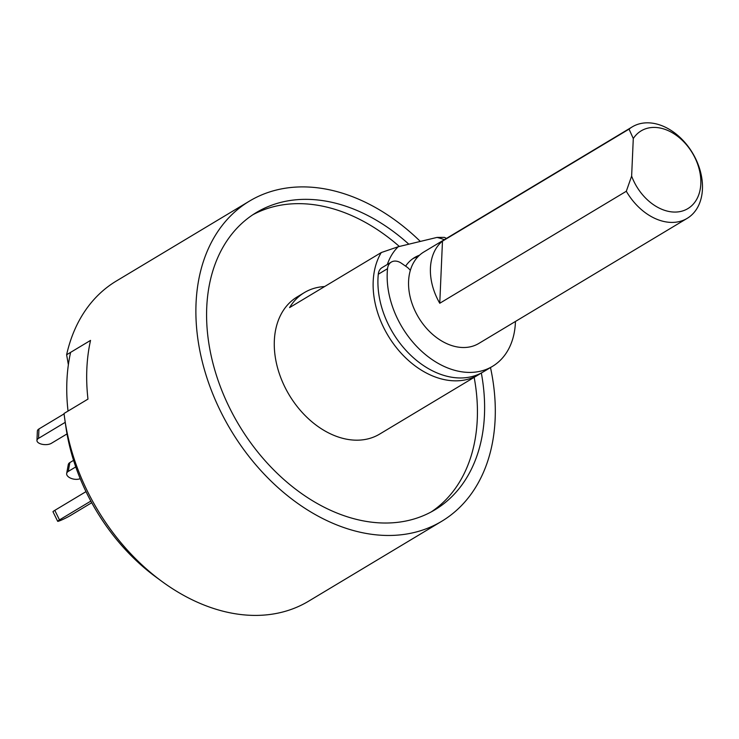 <?xml version="1.0" encoding="UTF-8"?>
<svg xmlns="http://www.w3.org/2000/svg" width="739" height="739" viewBox="0 0 739 739"><rect width="100%" height="100%" fill="white"/><g stroke="black" fill="none" stroke-linecap="round" stroke-linejoin="round"><path stroke-width="1.11" d="M408.824 244.193A173.397 124.309 59 0 0 281.965 202.098A173.397 124.309 59 0 0 256.359 212.527A173.397 124.309 59 0 0 229.811 408.334A173.397 124.309 59 0 0 409.23 520.284A173.397 124.309 59 0 0 434.846 509.855A173.397 124.309 59 0 0 481.329 372.983M399.365 246.475A173.397 124.309 59 0 0 274.797 206.403A173.397 124.309 59 0 0 252.821 214.763M480.821 373.241A80.024 57.374 -121 0 1 478.475 374.765A80.024 57.374 -121 0 1 466.651 379.578A80.024 57.374 -121 0 1 391.153 340.485A80.024 57.374 -121 0 1 381.278 252.544L398.201 246.752L436.989 237.422L444.342 237.376A80.024 57.374 -121 0 1 446.485 238.392M478.475 374.765L379.615 434.107A80.024 57.374 -121 0 1 367.791 438.92A80.024 57.374 -121 0 1 284.986 387.254A80.024 57.374 -121 0 1 297.235 296.884L304.413 292.57A80.024 57.374 -121 0 1 316.237 287.757A80.024 57.374 -121 0 1 324.624 286.556M405.619 266.151A53.356 38.252 -121 0 1 414.607 257.532A53.356 38.252 -121 0 1 419.503 255.214M490.493 367.551A186.736 133.87 -121 0 1 441.71 521.291A186.736 133.87 -121 0 1 414.126 532.514A186.736 133.87 -121 0 1 220.896 411.965A186.736 133.87 -121 0 1 249.486 201.091A186.736 133.87 -121 0 1 277.07 189.858A186.736 133.87 -121 0 1 420.325 241.431M441.71 521.291L308.569 601.213A186.736 133.87 -121 0 1 280.986 612.446A186.736 133.87 -121 0 1 161.998 581.491A186.736 133.87 -121 0 1 64.847 419.65A186.736 133.87 -121 0 1 64.044 413.471L87.969 399.106A186.736 133.87 -121 0 1 90.537 340.402A186.736 133.87 59 0 0 87.969 399.106L68.034 411.078A186.736 133.87 59 0 1 70.602 352.364L90.537 340.402L66.621 354.757L68.376 364.743M64.847 419.65L65.891 426.939A173.305 124.244 59 0 0 156.068 577.141L161.998 581.491M66.621 354.757A186.736 133.87 -121 0 1 116.346 281.014L249.486 201.091M431.207 511.924A173.397 124.309 59 0 0 474.161 377.352M381.278 252.544L289.596 307.581A80.024 57.374 -121 0 1 304.413 292.57M436.989 237.422A72.025 51.638 -121 0 1 444.351 239.676M387.347 264.46A72.025 51.638 -121 0 1 398.201 246.752M515.443 321.456A80.024 57.374 -121 0 1 492.507 366.341L483.26 371.893A80.024 57.374 -121 0 1 385.028 317.003A80.024 57.374 -121 0 1 378.285 274.234A13.339 9.561 -121 0 1 382.054 267.638L391.3 262.086A13.339 9.561 -121 0 1 401.425 263.25L406.635 266.853A13.339 9.561 -121 0 1 410.33 270.391M492.507 366.341A80.024 57.374 -121 0 1 394.275 311.452A80.024 57.374 -121 0 1 387.532 268.682A13.339 9.561 -121 0 1 391.3 262.086M73.577 460.36L69.845 462.596A8 4.314 -169.8 0 0 68.274 464.619L66.676 473.459A8 4.314 -169.8 0 0 69.771 477.745A8 4.314 -169.8 0 0 80.209 478.65M75.757 466.928L68.247 471.436A8 4.314 -169.8 0 0 66.676 473.459M64.09 413.868L38.945 428.962A8 3.787 -177.5 0 0 37.366 431.096L36.95 440.49A8 3.787 -177.5 0 0 40.165 443.714A8 3.787 -177.5 0 0 51.351 443.326L67.027 433.913M65.235 422.329L38.539 438.356A8 3.787 -177.5 0 0 36.95 440.49M86.001 491.629L54.797 510.363A8 0.647 153.8 0 0 52.986 511.757L57.67 521.3A8 0.647 153.8 0 0 60.071 520.644A8 0.647 153.8 0 0 70.223 515.637L91.728 502.723M90.842 501.088L59.489 519.905A8 0.647 153.8 0 0 57.67 521.3M681.146 211.354A45.347 32.516 59 0 0 696.822 161.97A45.347 32.516 59 0 0 647.863 128.133A45.347 32.516 59 0 0 633.286 138.544L629.037 129.131A53.356 38.252 -121 0 1 632.261 126.868A53.356 38.252 -121 0 1 640.14 123.662A53.356 38.252 -121 0 1 695.344 158.109A53.356 38.252 -121 0 1 687.178 218.356A53.356 38.252 -121 0 1 679.298 221.571A53.356 38.252 -121 0 1 626.312 191.262L631.633 176.113A45.347 32.516 59 0 0 681.146 211.354M687.178 218.356L478.78 343.469A53.356 38.252 -121 0 1 470.9 346.674A53.356 38.252 -121 0 1 415.688 312.227A53.356 38.252 -121 0 1 423.853 251.981L632.261 126.868M412.898 258.65A53.356 38.252 -121 0 1 418.006 256.682M439.76 303.258L442.476 241.126A53.356 38.252 59 0 0 439.76 303.258L626.312 191.262M442.476 241.126L629.037 129.131M631.633 176.113L633.286 138.544M378.285 274.234L387.532 268.682M68.247 471.436L69.845 462.596M38.945 428.962L38.539 438.356M54.797 510.363L59.489 519.905"/></g></svg>
